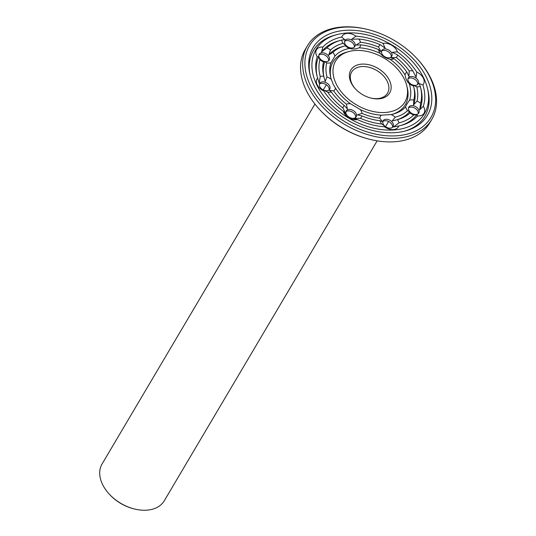 <?xml version="1.0" encoding="UTF-8"?>
<svg xmlns="http://www.w3.org/2000/svg" width="536" height="536" viewBox="0 0 536 536"><rect width="100%" height="100%" fill="white"/><g stroke="black" fill="none" stroke-linecap="round" stroke-linejoin="round"><path stroke-width="0.8" d="M314.927 104.064L102.081 463.955A36.14 24.368 30.6 0 0 102.443 484.222A36.14 24.368 30.6 0 0 109.177 494.004A36.14 24.368 30.6 0 0 134.536 509.006A36.14 24.368 30.6 0 0 164.291 500.751L377.136 140.854M109.177 494.004L109.679 494.547A34.405 23.195 30.6 0 0 133.819 508.825L134.536 509.006M329.151 89.927A5.782 3.899 30.6 0 0 325.841 84.433A5.782 3.899 30.6 0 0 319.436 84.186M355.636 117.484A5.782 3.899 30.6 0 0 352.326 111.991A5.782 3.899 30.6 0 0 345.921 111.736M392.54 127.313A5.782 3.899 30.6 0 0 389.23 121.826A5.782 3.899 30.6 0 0 382.825 121.572M418.241 113.672A5.782 3.899 30.6 0 0 414.931 108.178A5.782 3.899 30.6 0 0 408.526 107.924M417.685 84.541A5.782 3.899 30.6 0 0 417.316 82.102A5.782 3.899 30.6 0 0 412.914 78.357A5.782 3.899 30.6 0 0 407.976 78.792M391.2 56.983A5.782 3.899 30.6 0 0 387.89 51.489A5.782 3.899 30.6 0 0 381.491 51.242M354.303 47.148A5.782 3.899 30.6 0 0 352.299 42.605A5.782 3.899 30.6 0 0 346.886 40.562A5.782 3.899 30.6 0 0 344.588 41.406M328.595 60.796A5.782 3.899 30.6 0 0 325.292 55.302A5.782 3.899 30.6 0 0 318.887 55.054M319.811 86.618A5.782 3.899 30.6 0 0 324.803 90.551A5.782 3.899 30.6 0 0 329.707 89.264A5.782 3.899 30.6 0 0 326.712 82.966A5.782 3.899 30.6 0 0 319.751 83.375A5.782 3.899 30.6 0 0 319.811 86.618M349.238 117.237A5.782 3.899 30.6 0 0 356.192 116.821A5.782 3.899 30.6 0 0 353.197 110.516A5.782 3.899 30.6 0 0 346.236 110.932A5.782 3.899 30.6 0 0 349.238 117.237M390.242 128.164A5.782 3.899 30.6 0 0 393.089 126.65A5.782 3.899 30.6 0 0 390.101 120.352A5.782 3.899 30.6 0 0 383.14 120.768A5.782 3.899 30.6 0 0 384.379 125.685A5.782 3.899 30.6 0 0 390.242 128.164M418.797 113.002A5.782 3.899 30.6 0 0 415.802 106.704A5.782 3.899 30.6 0 0 408.841 107.12A5.782 3.899 30.6 0 0 411.836 113.418A5.782 3.899 30.6 0 0 418.797 113.009A5.782 3.899 30.6 0 0 418.797 113.002M418.187 80.635A5.782 3.899 30.6 0 0 413.189 76.702A5.782 3.899 30.6 0 0 408.291 77.988A5.782 3.899 30.6 0 0 411.28 84.286A5.782 3.899 30.6 0 0 418.241 83.877A5.782 3.899 30.6 0 0 418.187 80.635M388.754 50.016A5.782 3.899 30.6 0 0 381.806 50.431A5.782 3.899 30.6 0 0 384.794 56.736A5.782 3.899 30.6 0 0 391.756 56.32A5.782 3.899 30.6 0 0 388.754 50.016M347.757 39.088A5.782 3.899 30.6 0 0 344.903 40.602A5.782 3.899 30.6 0 0 347.891 46.9A5.782 3.899 30.6 0 0 354.852 46.485A5.782 3.899 30.6 0 0 353.613 41.567A5.782 3.899 30.6 0 0 347.757 39.088M319.195 54.25A5.782 3.899 30.6 0 0 322.196 60.548A5.782 3.899 30.6 0 0 329.151 60.133A5.782 3.899 30.6 0 0 326.163 53.834A5.782 3.899 30.6 0 0 319.201 54.243A5.782 3.899 30.6 0 0 319.195 54.25M317.627 78.088A10.405 7.015 30.6 0 0 317.138 84.722A10.405 7.015 30.6 0 0 323.757 90.932A58.859 39.691 30.6 0 0 343.167 111.126A10.405 7.015 30.6 0 0 348.923 117.786A10.405 7.015 30.6 0 0 357.525 119.595A58.859 39.691 30.6 0 0 384.573 126.804A10.405 7.015 30.6 0 0 393.203 129.591A10.405 7.015 30.6 0 0 398.757 125.94A58.859 39.691 30.6 0 0 401.558 125.277A58.859 39.691 30.6 0 0 417.598 115.937A10.405 7.015 30.6 0 0 424.05 113.217A10.405 7.015 30.6 0 0 423.299 106.249A58.859 39.691 30.6 0 0 422.891 84.896A10.405 7.015 30.6 0 0 423.386 78.256A10.405 7.015 30.6 0 0 416.767 72.052A58.859 39.691 30.6 0 0 397.357 51.858A10.405 7.015 30.6 0 0 391.602 45.192A10.405 7.015 30.6 0 0 382.992 43.383A58.859 39.691 30.6 0 0 355.944 36.18A10.405 7.015 30.6 0 0 347.315 33.393A10.405 7.015 30.6 0 0 341.76 37.038A58.859 39.691 30.6 0 0 322.92 47.041A10.405 7.015 30.6 0 0 316.475 49.768A10.405 7.015 30.6 0 0 317.225 56.736A58.859 39.691 30.6 0 0 316.81 75.154A58.859 39.691 30.6 0 0 317.627 78.088L319.188 83.107L320.213 76.514A10.405 7.015 30.6 0 1 323.744 76.192L325.185 81.425L326.987 76.929A10.405 7.015 30.6 0 1 331.295 79.335L333.218 84.393L335.489 88.132A43.711 29.473 30.6 0 0 350.531 103.776A10.405 7.015 30.6 0 0 346.397 104.165L347.382 108.996L344.253 105.492A10.405 7.015 30.6 0 0 342.933 108.004L346.156 114.356L343.167 111.126M323.757 90.932L322.216 89.452L327.65 92.105A10.405 7.015 30.6 0 0 331.281 91.991L329.432 90.323L333.66 90.912A10.405 7.015 30.6 0 0 335.489 88.132M350.531 103.776L360.366 109.585A43.711 29.473 30.6 0 0 381.324 115.166A10.405 7.015 30.6 0 0 379.783 118.121L382.342 121.531L379.997 120.727A10.405 7.015 30.6 0 0 381.659 123.963L386.603 127.427L384.573 126.804M357.525 119.595L353.251 118.536L360.366 118.289A10.405 7.015 30.6 0 0 361.921 115.91L357.331 114.871L362.035 113.391A10.405 7.015 30.6 0 0 360.366 109.585M381.324 115.166L391.039 114.577A43.711 29.473 30.6 0 0 393.504 114.007A43.711 29.473 30.6 0 0 405.638 106.825A10.405 7.015 30.6 0 0 407.595 110.617L409.591 111.689L410.04 112.982A10.405 7.015 30.6 0 0 413.705 115.039L416.841 114.664L417.598 115.937M398.757 125.94L393.612 126.999L398.878 122.912A10.405 7.015 30.6 0 0 397.444 119.669L392.171 120.935L395.233 117.183A10.405 7.015 30.6 0 0 391.039 114.577M405.638 106.825C406.134 105.317 407.434 103.106 409.538 100.185A43.711 29.473 30.6 0 0 409.223 83.643A10.405 7.015 30.6 0 0 413.531 86.048L413.162 85.231L416.774 86.785A10.405 7.015 30.6 0 0 420.304 86.464L419.159 83.549L422.891 84.896M423.299 106.249L419.655 109.88L420.626 103.274A10.405 7.015 30.6 0 0 417.048 101.056L413.537 104.969L413.799 100.064A10.405 7.015 30.6 0 0 409.538 100.185M409.223 83.643C407.032 81.599 405.631 78.671 405.028 74.846A43.711 29.473 30.6 0 0 389.987 59.201A10.405 7.015 30.6 0 0 394.121 58.813L390.972 57.654L396.265 57.486A10.405 7.015 30.6 0 0 397.591 54.974L392.191 52.3L397.357 51.858M416.767 72.052L416.13 77.204L412.867 70.873A10.405 7.015 30.6 0 0 409.243 70.987L408.921 76.326L406.864 72.065A10.405 7.015 30.6 0 0 405.028 74.846M389.987 59.201C386.081 58.33 382.805 56.394 380.151 53.399A43.711 29.473 30.6 0 0 359.194 47.811A10.405 7.015 30.6 0 0 360.735 44.857L356.005 45.118L360.52 42.25A10.405 7.015 30.6 0 0 358.865 39.021L351.743 39.229L355.944 36.18M382.992 43.383L385.103 48.113L380.151 44.689A10.405 7.015 30.6 0 0 378.604 47.074L381.016 51.784L378.483 49.587A10.405 7.015 30.6 0 0 380.151 53.399M359.194 47.811C355.562 49.138 352.326 49.332 349.479 48.408A43.711 29.473 30.6 0 0 334.886 56.153A10.405 7.015 30.6 0 0 332.923 52.361L328.762 54.967L330.484 50.002A10.405 7.015 30.6 0 0 326.813 47.938L321.506 51.985L322.92 47.041M341.76 37.038L344.735 39.651L341.64 40.066A10.405 7.015 30.6 0 0 343.073 43.316L346.176 45.721L345.291 45.801A10.405 7.015 30.6 0 0 349.479 48.408M334.886 56.153L330.98 62.792A43.711 29.473 30.6 0 0 330.565 76.789A43.711 29.473 30.6 0 0 331.295 79.335M317.225 56.736L318.692 56.776L319.892 59.704A10.405 7.015 30.6 0 0 323.476 61.921L324.809 61.68L326.719 62.913A10.405 7.015 30.6 0 0 330.98 62.792M370.738 98.028A20.817 14.037 30.6 0 0 387.521 93.19A20.817 14.037 30.6 0 0 376.754 70.511A20.817 14.037 30.6 0 0 351.69 71.998A20.817 14.037 30.6 0 0 351.897 83.67A20.817 14.037 30.6 0 0 355.536 89.036M316.696 84.748A62.967 42.458 30.6 0 0 387.736 130.067A62.967 42.458 30.6 0 0 427.44 88.266A62.967 42.458 30.6 0 0 336.776 34.652A62.967 42.458 30.6 0 0 316.696 84.748M318.692 56.776A57.124 38.518 30.6 0 0 317.071 76.179M319.892 59.704A55.389 37.352 30.6 0 0 320.213 76.514M323.476 61.921A51.288 34.585 30.6 0 0 323.69 75.971A51.288 34.585 30.6 0 0 323.744 76.192M324.809 61.68A49.553 33.413 30.6 0 0 323.992 77.191M326.719 62.913A47.818 32.24 30.6 0 0 326.987 76.929M392.479 114.269A41.976 28.308 30.6 0 0 407.293 87.844L406.804 85.82A40.24 27.135 30.6 0 0 348.862 51.55A40.24 27.135 30.6 0 0 336.025 83.576A40.24 27.135 30.6 0 0 381.431 112.54A40.24 27.135 30.6 0 0 406.804 85.82M348.862 51.55L346.852 52.099A41.976 28.308 30.6 0 0 330.833 77.807M333.66 90.912A47.818 32.24 30.6 0 0 346.397 104.165M331.281 91.991A51.288 34.585 30.6 0 0 344.253 105.492M327.65 92.105A55.389 37.352 30.6 0 0 342.933 108.004M362.035 113.391A47.818 32.24 30.6 0 0 379.783 118.121M361.921 115.91A51.288 34.585 30.6 0 0 379.997 120.727M360.366 118.289A55.389 37.352 30.6 0 0 381.659 123.963M395.233 117.183A47.818 32.24 30.6 0 0 407.595 110.617M396.285 119.97A49.553 33.413 30.6 0 0 409.591 111.689M397.444 119.669A51.288 34.585 30.6 0 0 397.531 119.642A51.288 34.585 30.6 0 0 410.04 112.982M398.878 122.912A55.389 37.352 30.6 0 0 413.705 115.039M400.539 125.538A57.124 38.518 30.6 0 0 416.841 114.664M413.799 100.064A47.818 32.24 30.6 0 0 413.678 86.638A47.818 32.24 30.6 0 0 413.531 86.048M413.537 104.969A49.553 33.413 30.6 0 0 414.167 88.661L413.678 86.638M417.048 101.056A51.288 34.585 30.6 0 0 416.774 86.785M420.626 103.274A55.389 37.352 30.6 0 0 420.559 87.448A55.389 37.352 30.6 0 0 420.304 86.464M419.655 109.88A57.124 38.518 30.6 0 0 421.048 89.472L420.559 87.448M406.864 72.065A47.818 32.24 30.6 0 0 394.121 58.813M409.243 70.987A51.288 34.585 30.6 0 0 396.265 57.486M412.867 70.873A55.389 37.352 30.6 0 0 397.591 54.974M378.483 49.587A47.818 32.24 30.6 0 0 360.735 44.857M378.604 47.074A51.288 34.585 30.6 0 0 360.52 42.25M380.151 44.689A55.389 37.352 30.6 0 0 358.865 39.021M345.291 45.801A47.818 32.24 30.6 0 0 344.836 45.922A47.818 32.24 30.6 0 0 332.923 52.361M344.836 45.922L342.826 46.465A49.553 33.413 30.6 0 0 328.762 54.967M343.073 43.316A51.288 34.585 30.6 0 0 330.484 50.002M341.64 40.066A55.389 37.352 30.6 0 0 340.809 40.287A55.389 37.352 30.6 0 0 326.813 47.938M340.809 40.287L338.799 40.83A57.124 38.518 30.6 0 0 321.506 51.985M351.08 82.658A22.552 15.202 30.6 0 0 355.281 88.762A22.552 15.202 30.6 0 0 371.106 98.121A22.552 15.202 30.6 0 0 390.878 84.567A22.552 15.202 30.6 0 0 364.38 64.106A22.552 15.202 30.6 0 0 351.08 82.658M367.616 29.467L366.899 29.292A72.273 48.736 30.6 0 0 307.396 45.801L305.306 49.339A72.273 48.736 30.6 0 0 306.029 89.874A72.273 48.736 30.6 0 0 319.503 109.431L319.999 109.981A70.538 47.563 30.6 0 0 369.505 139.253L370.222 139.434A72.273 48.736 30.6 0 0 429.725 122.918L431.815 119.387A72.273 48.736 30.6 0 0 417.624 59.288L417.122 58.746A70.538 47.563 30.6 0 0 367.616 29.467A70.538 47.563 30.6 0 0 310.25 85.144A70.538 47.563 30.6 0 0 406.603 134.268A70.538 47.563 30.6 0 0 417.122 58.746M404.566 131.179A64.702 43.63 30.6 0 0 427.922 90.289L427.44 88.266M336.776 34.652L334.772 35.195A64.702 43.63 30.6 0 0 310.19 75.362M319.503 109.431A72.273 48.736 30.6 0 0 370.222 139.434M313.741 84.929A66.437 44.796 30.6 0 0 405.585 130.911A66.437 44.796 30.6 0 0 425.028 74.645A66.437 44.796 30.6 0 0 349.874 30.204A66.437 44.796 30.6 0 0 309.935 74.343A66.437 44.796 30.6 0 0 313.741 84.929M307.396 45.801A72.273 48.736 30.6 0 0 308.126 86.336A72.273 48.736 30.6 0 0 370.55 135.441A72.273 48.736 30.6 0 0 431.815 119.387M326.344 84.755L323.268 89.961M388.593 121.484L385.525 126.67"/></g></svg>
